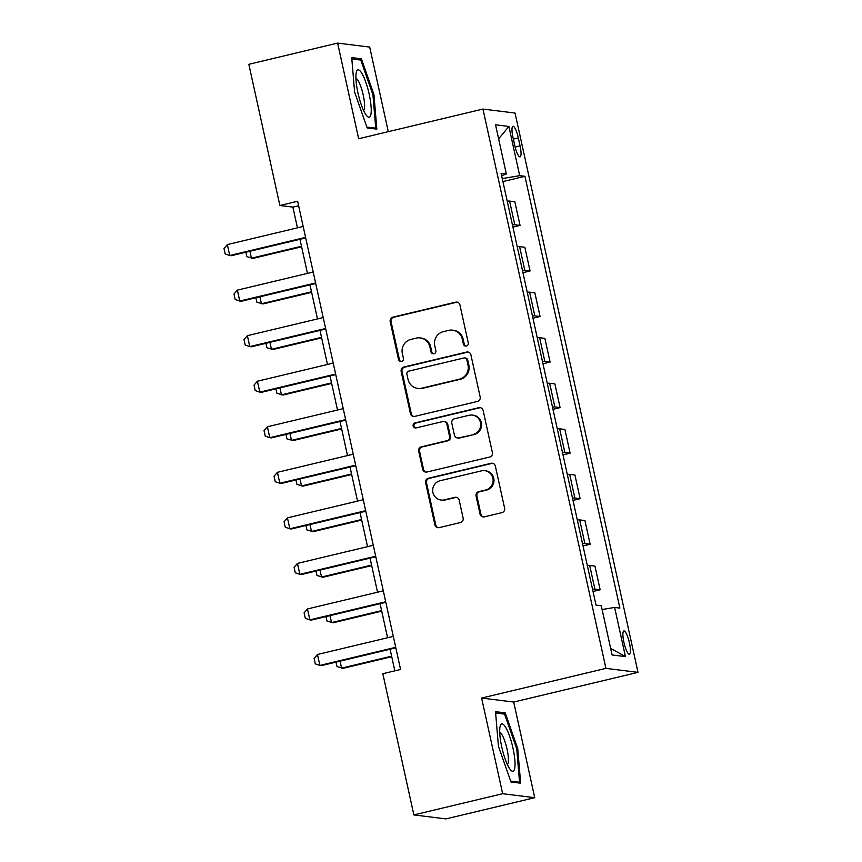 <?xml version="1.0" encoding="UTF-8"?>
<svg xmlns="http://www.w3.org/2000/svg" width="862" height="862" viewBox="0 0 862 862"><rect width="100%" height="100%" fill="white"/><g stroke="black" fill="none" stroke-linecap="round" stroke-linejoin="round"><path stroke-width="1.29" d="M466.385 345.996A2.575 2.5 -82.9 0 0 468.271 342.914L459.92 304.911A3.674 3.577 -82.9 0 0 455.642 302.174L392.889 317.151A3.674 3.577 -82.9 0 0 390.195 321.569L398.546 359.562A2.575 2.5 -82.9 0 0 401.541 361.49A2.575 2.5 -82.9 0 0 403.427 358.398L402.349 353.485A11.756 11.432 -82.9 0 1 410.991 339.369L416.217 338.119A11.756 11.432 -82.9 0 1 429.89 346.901L430.968 351.825A2.575 2.5 -82.9 0 0 433.963 353.743A2.575 2.5 -82.9 0 0 435.849 350.662L434.771 345.737A11.756 11.432 -82.9 0 1 443.413 331.633L448.639 330.383A11.756 11.432 -82.9 0 1 462.312 339.165L463.39 344.078A2.575 2.5 -82.9 0 0 466.385 345.996M629.432 642.944A11.982 2.629 76.6 0 0 623.883 630.952A11.982 2.629 76.6 0 0 623.883 642.255A11.982 2.629 76.6 0 0 629.443 654.247A11.982 2.629 76.6 0 0 629.432 642.944M480.048 514.108A3.674 3.577 -82.9 0 0 484.315 516.855L501.921 512.653A3.674 3.577 -82.9 0 0 504.626 508.235L495.338 466.04A3.674 3.577 -82.9 0 0 491.071 463.293L428.317 478.281A3.674 3.577 -82.9 0 0 425.612 482.688L434.901 524.893A3.674 3.577 -82.9 0 0 439.167 527.63L460.437 522.555A3.674 3.577 -82.9 0 0 463.131 518.148L459.166 500.089A3.674 3.577 -82.9 0 0 454.888 497.342L444.35 499.863A9.827 9.557 -82.9 0 1 432.692 490.823A9.827 9.557 -82.9 0 1 440.137 480.727L481.449 470.857A9.827 9.557 -82.9 0 1 493.107 479.897A9.827 9.557 -82.9 0 1 485.662 489.993L478.776 491.642A3.674 3.577 -82.9 0 0 476.072 496.049L480.048 514.108L480.91 514.215A3.674 3.577 -82.9 0 0 483.517 516.952M481.621 698.058L502.654 793.708L413.868 814.913L445.945 818.9L534.731 797.695L513.709 702.045L638.009 672.36L605.932 668.373L481.621 698.058L513.709 702.045M388.299 131.671L369.701 47.087L337.624 43.1L358.657 138.75L482.957 109.065L605.932 668.373M337.624 43.1L248.838 64.305L279.881 205.501L292.886 207.117L297.433 227.837M413.868 814.913L382.825 673.718L400.582 669.472L297.638 201.255L279.881 205.501M477.462 401.423A3.674 3.577 -82.9 0 0 480.166 397.005L470.889 354.81A3.674 3.577 -82.9 0 0 466.611 352.062L403.858 367.05A3.674 3.577 -82.9 0 0 401.164 371.457L410.441 413.663A3.674 3.577 -82.9 0 0 414.719 416.4L477.462 401.423M483.119 410.42L492.396 452.625A3.674 3.577 -82.9 0 1 489.691 457.032L426.938 472.02A3.674 3.577 -82.9 0 1 422.671 469.273L418.695 451.214A3.674 3.577 -82.9 0 1 421.399 446.807L446.85 440.73A3.674 3.577 -82.9 0 0 449.544 436.323L446.915 424.341A3.674 3.577 -82.9 0 0 442.637 421.593L416.141 427.918A2.575 2.5 -82.9 0 1 413.092 425.559A2.575 2.5 -82.9 0 1 415.042 422.908L478.841 407.672A3.674 3.577 -82.9 0 1 483.119 410.42M512.944 137.241L514.7 145.258A11.605 2.543 76.6 0 0 520.088 156.873A11.605 2.543 76.6 0 0 520.077 145.926L518.31 137.909A11.605 2.543 76.6 0 0 512.933 126.294A11.605 2.543 76.6 0 0 512.944 137.241M638.009 672.36L515.045 113.051L482.957 109.065M501.609 175.676L506.35 173.995L501.102 173.337L596.03 605.113L601.277 605.77L612.095 654.958L625.446 656.618L610.652 648.386M506.35 173.995L495.531 124.796L508.882 126.455L519.7 175.654L502.255 178.574M502.912 181.57L524.947 176.301L519.7 175.654M524.947 176.301L619.875 608.087L614.628 607.43L625.446 656.618M502.654 793.708L534.731 797.695M299.965 239.313L307.454 273.383M309.975 284.859L317.464 318.929M319.985 330.405L327.485 364.475M330.006 375.951L337.495 410.021M340.016 421.496L347.505 455.567M350.026 467.042L357.525 501.113M360.047 512.588L367.535 546.659M370.057 558.134L377.545 592.205M380.077 603.68L387.566 637.761M390.087 649.226L394.839 670.841M298.618 205.749L292.886 207.117M512.922 227.115L520.045 225.413L514.829 201.73L509.582 201.072A14.966 1.196 167.6 0 0 507.222 201.169M522.932 272.661L530.055 270.959L524.85 247.275L519.603 246.618A14.966 1.196 167.6 0 0 517.232 246.715M532.953 318.207L540.065 316.505L534.86 292.821L529.613 292.164A14.966 1.196 167.6 0 0 527.242 292.261M542.963 363.753L550.085 362.051L544.87 338.367L539.634 337.71A14.966 1.196 167.6 0 0 537.263 337.807M552.984 409.299L560.095 407.597L554.891 383.913L549.644 383.256A14.966 1.196 167.6 0 0 547.273 383.353M562.994 454.845L570.105 453.143L564.901 429.459L559.653 428.802A14.966 1.196 167.6 0 0 557.283 428.899M573.004 500.391L580.126 498.689L574.922 475.005L569.674 474.359A14.966 1.196 167.6 0 0 567.304 474.445M583.024 545.937L590.136 544.234L584.932 520.551L579.684 519.905A14.966 1.196 167.6 0 0 577.314 519.991M593.034 591.483L600.157 589.78L594.942 566.097L589.694 565.45A14.966 1.196 167.6 0 0 587.334 565.537M520.045 225.413L514.797 224.756A14.966 1.196 167.6 0 0 512.427 224.853M530.055 270.959L524.807 270.302A14.966 1.196 167.6 0 0 522.437 270.399M540.065 316.505L534.828 315.848A14.966 1.196 167.6 0 0 532.457 315.945M550.085 362.051L544.838 361.393A14.966 1.196 167.6 0 0 542.467 361.49M560.095 407.597L554.848 406.939A14.966 1.196 167.6 0 0 552.477 407.036M570.105 453.143L564.869 452.496A14.966 1.196 167.6 0 0 562.498 452.582M580.126 498.689L574.879 498.042A14.966 1.196 167.6 0 0 572.508 498.128M590.136 544.234L584.889 543.588A14.966 1.196 167.6 0 0 582.518 543.674M600.157 589.78L594.909 589.134A14.966 1.196 167.6 0 0 592.539 589.22M602.107 609.531L614.628 607.43M498.624 138.89L508.882 126.455M354.616 92.169L367.18 127.932L376.845 129.138L373.936 94.572L361.383 58.81L351.718 57.614L354.616 92.169M520.637 783.181L517.739 748.625L505.186 712.863L495.521 711.656L498.419 746.223L510.983 781.985L520.637 783.181M357.741 59.683L361.383 58.81M372.934 94.82L373.936 94.572M501.544 713.725L505.186 712.863M516.737 748.862L517.739 748.625M465.954 346.061A2.575 2.5 -82.9 0 1 464.262 344.186L463.174 339.272A11.756 11.432 -82.9 0 0 453.477 330.265L452.604 330.157M420.182 337.904L421.055 338.012A11.756 11.432 -82.9 0 1 430.752 347.009L431.84 351.933A2.575 2.5 -82.9 0 0 433.532 353.808M457.313 302.185A3.674 3.577 -82.9 0 0 456.515 302.282L393.762 317.259A3.674 3.577 -82.9 0 0 391.057 321.677L399.418 359.669A2.575 2.5 -82.9 0 0 401.11 361.544M468.281 352.073A3.674 3.577 -82.9 0 0 467.484 352.17L404.731 367.158A3.674 3.577 -82.9 0 0 402.026 371.565L411.303 413.771A3.674 3.577 -82.9 0 0 413.911 416.497M466.87 359.907A2.575 2.5 -82.9 0 0 463.875 357.989L408.793 371.134A2.575 2.5 -82.9 0 0 406.907 374.227L408.049 379.409A11.756 11.432 -82.9 0 0 421.723 388.191L459.371 379.205A11.756 11.432 -82.9 0 0 468.012 365.089L466.87 359.907L467.732 360.014A2.575 2.5 -82.9 0 0 465.609 358.042L464.747 357.935M417.758 388.417L418.62 388.525A11.756 11.432 -82.9 0 0 422.585 388.299L421.723 388.191M467.732 360.014L468.874 365.197A11.756 11.432 -82.9 0 1 460.233 379.312L422.585 388.299M443.876 421.529L444.749 421.637A3.674 3.577 -82.9 0 1 447.777 424.449L450.417 436.431A3.674 3.577 -82.9 0 1 447.712 440.838L422.261 446.915A3.674 3.577 -82.9 0 0 419.568 451.322L423.533 469.381A3.674 3.577 -82.9 0 0 426.14 472.117M480.511 407.694A3.674 3.577 -82.9 0 0 479.703 407.78L415.915 423.016A2.575 2.5 -82.9 0 0 415.71 427.983M473.26 434.416A9.827 9.557 -82.9 0 0 472.365 415.096A9.827 9.557 -82.9 0 0 469.047 415.29L454.489 418.76A3.674 3.577 -82.9 0 0 451.796 423.167L454.425 435.148A3.674 3.577 -82.9 0 0 458.703 437.896L474.122 434.523A9.827 9.557 -82.9 0 0 473.227 415.204L472.365 415.096M457.463 437.961L458.325 438.068A3.674 3.577 -82.9 0 0 459.565 438.004L458.703 437.896M474.122 434.523L459.565 438.004M484.767 470.674L485.629 470.781A9.827 9.557 -82.9 0 1 486.524 490.101L479.638 491.749A3.674 3.577 -82.9 0 0 476.934 496.156L480.91 514.215M441.032 500.046L441.894 500.154A9.827 9.557 -82.9 0 0 445.212 499.971L444.35 499.863M456.558 497.352A3.674 3.577 -82.9 0 0 455.761 497.449L445.212 499.971M492.741 463.303A3.674 3.577 -82.9 0 0 491.933 463.4L429.19 478.388A3.674 3.577 -82.9 0 0 426.485 482.795L435.763 525.001A3.674 3.577 -82.9 0 0 438.37 527.727M249.905 251.262L251.435 258.201L301.484 246.252M245.885 252.221L246.866 256.65L252.997 258.395L301.603 246.791M305.579 237.395L229.755 255.508L225.187 253.956L223.991 248.493L227.352 244.582L303.176 226.469M227.352 244.582L229.755 255.508L231.318 255.702L305.698 237.934M259.915 296.808L261.445 303.747L311.505 291.798M255.906 297.767L256.876 302.206L263.007 303.941L311.624 292.337M269.935 342.354L271.455 349.293L321.515 337.344M265.916 343.313L266.897 347.752L273.017 349.487L321.634 337.882M279.945 387.9L281.475 394.839L331.525 382.89M275.926 388.859L276.907 393.298L283.038 395.033L331.644 383.428M315.6 282.941L239.765 301.053L235.197 299.502L234.001 294.039L237.362 290.128L313.197 272.015M237.362 290.128L239.765 301.053L241.328 301.247L315.718 283.479M325.61 328.497L249.786 346.599L245.217 345.048L244.011 339.585L247.383 335.674L323.207 317.561M247.383 335.674L249.786 346.599L251.348 346.793L325.728 329.025M335.62 374.043L259.796 392.145L255.227 390.594L254.031 385.131L257.393 381.219L333.217 363.107M257.393 381.219L259.796 392.145L261.358 392.339L335.738 374.582M289.966 433.446L291.485 440.385L341.546 428.436M285.947 434.405L286.917 438.844L293.048 440.579L341.664 428.974M345.64 419.589L269.817 437.691L265.248 436.14L264.041 430.677L267.403 426.765L343.238 408.653M267.403 426.765L269.817 437.691L271.368 437.885L345.759 420.128M370.897 114.409A24.33 5.334 76.6 0 0 365.994 82.741A24.33 5.334 76.6 0 0 356.34 72.236A24.33 5.334 76.6 0 0 356.243 72.677A24.33 5.334 76.6 0 0 358.495 95.273A24.33 5.334 76.6 0 0 366.749 115.82A24.33 5.334 76.6 0 0 370.897 114.409M363.613 110.551A16.658 3.653 76.6 0 0 364.378 108.827A16.658 3.653 76.6 0 0 362.234 91.06A16.658 3.653 76.6 0 0 355.92 78.356M351.825 58.95L360.758 60.06L372.934 94.712L375.735 128.19L366.889 127.091M373.526 128.729L375.735 128.19M501.738 746.891A24.33 5.334 76.6 0 0 510.552 769.863A24.33 5.334 76.6 0 0 513.009 748.291A24.33 5.334 76.6 0 0 500.143 726.278A24.33 5.334 76.6 0 0 501.738 746.891M507.406 764.594A16.658 3.653 76.6 0 0 507.028 749.078A16.658 3.653 76.6 0 0 499.723 732.398M495.628 712.993L504.561 714.102L516.737 748.755L519.538 782.243L510.681 781.144M517.329 782.771L519.538 782.243M299.976 478.992L301.506 485.931L351.556 473.981M295.957 479.951L296.937 484.39L303.058 486.125L351.674 474.52M309.986 524.538L311.516 531.488L361.566 519.527M305.978 525.497L306.947 529.936L313.078 531.682L361.684 520.066M320.007 570.084L321.526 577.034L371.587 565.073M315.988 571.043L316.957 575.482L323.088 577.228L371.705 565.612M330.017 615.63L331.547 622.579L381.597 610.619M325.998 616.589L326.978 621.028L333.109 622.773L381.715 611.158M340.027 661.176L341.557 668.125L391.617 656.165M336.018 662.135L336.988 666.574L343.119 668.319L391.736 656.704M355.65 465.135L279.827 483.237L275.258 481.686L274.051 476.223L277.424 472.311L353.248 454.199M277.424 472.311L279.827 483.237L281.389 483.431L355.769 465.674M365.66 510.681L289.837 528.783L285.268 527.242L284.072 521.769L287.434 517.857L363.258 499.744M287.434 517.857L289.837 528.783L291.399 528.977L365.779 511.22M375.681 556.227L299.857 574.329L295.289 572.788L294.082 567.315L297.455 563.403L373.278 545.29M297.455 563.403L299.857 574.329L301.409 574.523L375.8 556.766M385.691 601.773L309.867 619.875L305.299 618.334L304.103 612.86L307.465 608.949L383.288 590.836M307.465 608.949L309.867 619.875L311.43 620.069L385.81 602.312M395.712 647.319L319.877 665.421L315.309 663.88L314.113 658.406L317.475 654.495L393.309 636.382M317.475 654.495L319.877 665.421L321.44 665.615L395.83 647.858M514.797 224.756L509.582 201.072M524.807 270.302L519.603 246.618M534.828 315.848L529.613 292.164M544.838 361.393L539.634 337.71M554.848 406.939L549.644 383.256M564.869 452.496L559.653 428.802M574.879 498.042L569.674 474.359M584.889 543.588L579.684 519.905M594.909 589.134L589.694 565.45M513.343 139.094L518.31 137.909M515.142 147.111L520.077 145.926M463.174 339.272L462.312 339.165M431.84 351.933L430.968 351.825M430.752 347.009L429.89 346.901M399.418 359.669L398.546 359.562M391.057 321.677L390.195 321.569M393.762 317.259L392.889 317.151M456.515 302.282L455.642 302.174M464.262 344.186L463.39 344.078M411.303 413.771L410.441 413.663M402.026 371.565L401.164 371.457M404.731 367.158L403.858 367.05M467.484 352.17L466.611 352.062M460.233 379.312L459.371 379.205M468.874 365.197L468.012 365.089M423.533 469.381L422.671 469.273M419.568 451.322L418.695 451.214M422.261 446.915L421.399 446.807M447.712 440.838L446.85 440.73M450.417 436.431L449.544 436.323M447.777 424.449L446.915 424.341M415.915 423.016L415.042 422.908M479.703 407.78L478.841 407.672M476.934 496.156L476.072 496.049M479.638 491.749L478.776 491.642M486.524 490.101L485.662 489.993M455.761 497.449L454.888 497.342M435.763 525.001L434.901 524.893M426.485 482.795L425.612 482.688M429.19 478.388L428.317 478.281M491.933 463.4L491.071 463.293"/></g></svg>
